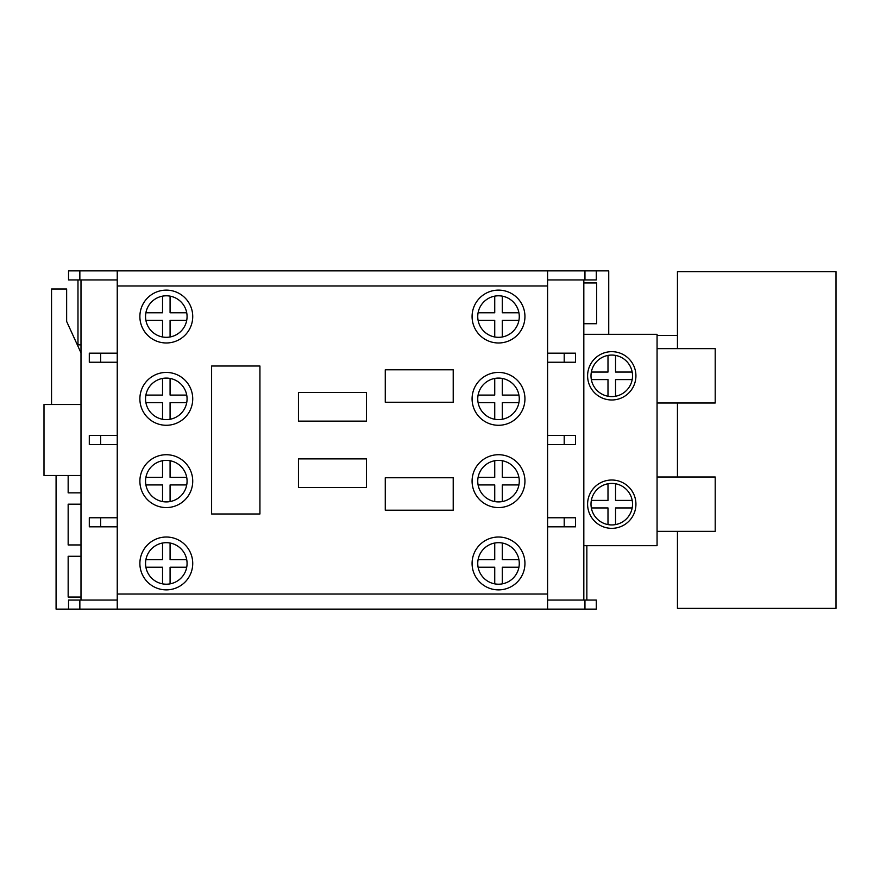 <?xml version="1.0" encoding="UTF-8"?>
<svg xmlns="http://www.w3.org/2000/svg" width="880" height="880" viewBox="0 0 880 880"><rect width="100%" height="100%" fill="white"/><g stroke="black" fill="none" stroke-linecap="round" stroke-linejoin="round"><path stroke-width="1.32" d="M596.288 270.875L596.288 279.939L584.958 279.939L584.958 270.875L608.74 270.875L608.74 334.301M583.825 282.964L596.662 282.964L596.662 323.73L583.825 323.73M79.86 279.939L68.541 279.939L68.541 270.875L79.86 270.875L79.86 279.939L117.238 279.939M117.238 270.875L547.591 270.875L547.591 285.978L117.238 285.978L117.238 270.875L79.86 270.875M584.958 270.875L547.591 270.875M547.591 600.061L596.288 600.061L596.288 609.125L56.078 609.125L56.078 475.486M68.541 609.125L68.541 600.061L79.86 600.061L79.86 609.125M117.238 600.061L79.86 600.061M584.958 279.939L547.591 279.939M259.93 366.014L259.93 513.986L211.607 513.986L211.607 366.014L259.93 366.014M192.731 316.558A26.422 26.422 0 0 0 153.098 293.667A26.422 26.422 0 0 0 153.098 339.438A26.422 26.422 0 0 0 192.731 316.558M524.942 316.558A26.422 26.422 0 0 0 485.298 293.667A26.422 26.422 0 0 0 485.298 339.438A26.422 26.422 0 0 0 524.942 316.558M192.731 398.849A26.422 26.422 0 0 0 153.098 375.969A26.422 26.422 0 0 0 153.098 421.74A26.422 26.422 0 0 0 192.731 398.849M524.942 398.849A26.422 26.422 0 0 0 485.298 375.969A26.422 26.422 0 0 0 485.298 421.74A26.422 26.422 0 0 0 524.942 398.849M192.731 481.151A26.422 26.422 0 0 0 153.098 458.26A26.422 26.422 0 0 0 153.098 504.031A26.422 26.422 0 0 0 192.731 481.151M524.942 481.151A26.422 26.422 0 0 0 485.298 458.26A26.422 26.422 0 0 0 485.298 504.031A26.422 26.422 0 0 0 524.942 481.151M192.731 563.442A26.422 26.422 0 0 0 153.098 540.562A26.422 26.422 0 0 0 153.098 586.333A26.422 26.422 0 0 0 192.731 563.442M524.942 563.442A26.422 26.422 0 0 0 485.298 540.562A26.422 26.422 0 0 0 485.298 586.333A26.422 26.422 0 0 0 524.942 563.442M547.591 285.978L547.591 609.125M117.238 285.978L117.238 594.022L547.591 594.022M298.441 458.876L298.441 487.564L366.388 487.564L366.388 458.876L298.441 458.876M298.441 392.436L298.441 421.124L366.388 421.124L366.388 392.436L298.441 392.436M385.264 369.787L453.211 369.787L453.211 402.248L385.264 402.248L385.264 369.787M632.181 500.401A20.768 20.768 0 0 1 632.181 507.947L615.538 507.947L615.538 524.59A20.768 20.768 0 0 1 607.992 524.59L607.992 507.947L591.349 507.947A20.768 20.768 0 0 1 591.349 500.401L607.992 500.401L607.992 483.758A20.768 20.768 0 0 1 615.538 483.758L615.538 500.401L632.181 500.401A20.768 20.768 0 0 0 615.538 483.758M632.181 372.053A20.768 20.768 0 0 1 632.181 379.599L615.538 379.599L615.538 396.242A20.768 20.768 0 0 1 607.992 396.242L607.992 379.599L591.349 379.599A20.768 20.768 0 0 1 591.349 372.053L607.992 372.053L607.992 355.41A20.768 20.768 0 0 1 615.538 355.41L615.538 372.053L632.181 372.053A20.768 20.768 0 0 0 615.538 355.41M583.825 545.699L657.063 545.699L657.063 334.301L583.825 334.301M80.993 504.174L68.156 504.174L68.156 544.951L80.993 544.951M68.156 475.486L68.156 492.855L80.993 492.855M80.993 597.036L68.156 597.036L68.156 556.27L80.993 556.27M583.825 600.061L583.825 279.939M80.993 600.061L80.993 279.939M502.293 501.567A20.768 20.768 0 0 1 478.093 477.378L494.736 477.378L494.736 460.735A20.768 20.768 0 0 1 502.293 460.735L502.293 477.378L518.925 477.378A20.768 20.768 0 0 1 518.925 484.924L502.293 484.924L502.293 501.567A20.768 20.768 0 0 0 518.925 484.924M170.082 419.265A20.768 20.768 0 0 1 145.893 395.076L162.536 395.076L162.536 378.433A20.768 20.768 0 0 1 170.082 378.433L170.082 395.076L186.725 395.076A20.768 20.768 0 0 1 170.082 419.265L170.082 402.622L186.725 402.622M170.082 501.567A20.768 20.768 0 0 1 145.893 477.378L162.536 477.378L162.536 460.735A20.768 20.768 0 0 1 170.082 460.735L170.082 477.378L186.725 477.378A20.768 20.768 0 0 1 170.082 501.567L170.082 484.924L186.725 484.924M478.093 567.215A20.768 20.768 0 0 1 478.093 559.669L494.736 559.669L494.736 543.026A20.768 20.768 0 0 1 502.293 543.026L502.293 559.669L518.925 559.669A20.768 20.768 0 0 1 518.925 567.215L502.293 567.215L502.293 583.858A20.768 20.768 0 0 1 478.093 567.215L494.736 567.215L494.736 583.858M518.925 395.076A20.768 20.768 0 0 1 518.925 402.622L502.293 402.622L502.293 419.265A20.768 20.768 0 0 1 478.093 395.076L494.736 395.076L494.736 378.433A20.768 20.768 0 0 1 502.293 378.433L502.293 395.076L518.925 395.076A20.768 20.768 0 0 0 502.293 378.433M170.082 583.858A20.768 20.768 0 0 1 145.893 559.669L162.536 559.669L162.536 543.026A20.768 20.768 0 0 1 170.082 543.026L170.082 559.669L186.725 559.669A20.768 20.768 0 0 1 170.082 583.858L170.082 567.215L186.725 567.215M162.536 296.142A20.768 20.768 0 0 1 170.082 296.142L170.082 312.785L186.725 312.785A20.768 20.768 0 0 1 162.536 336.974A20.768 20.768 0 0 1 145.893 312.785L162.536 312.785L162.536 296.142A20.768 20.768 0 0 0 145.893 312.785M502.293 336.974A20.768 20.768 0 0 1 478.093 312.785L494.736 312.785L494.736 296.142A20.768 20.768 0 0 1 502.293 296.142L502.293 312.785L518.925 312.785A20.768 20.768 0 0 1 518.925 320.331L502.293 320.331L502.293 336.974A20.768 20.768 0 0 0 518.925 320.331M117.238 609.125L117.238 594.022M547.591 353.177L575.52 353.177L575.52 362.23L547.591 362.23M547.591 435.468L575.52 435.468L575.52 444.532L547.591 444.532M547.591 517.77L575.52 517.77L575.52 526.823L547.591 526.823M117.238 517.77L100.628 517.77L100.628 526.823L117.238 526.823M117.238 435.468L100.628 435.468L100.628 444.532L117.238 444.532M117.238 353.177L100.628 353.177L100.628 362.23L117.238 362.23M100.628 362.23L89.298 362.23L89.298 353.177L100.628 353.177M100.628 444.532L89.298 444.532L89.298 435.468L100.628 435.468M100.628 526.823L89.298 526.823L89.298 517.77L100.628 517.77M494.736 543.026A20.768 20.768 0 0 0 478.093 559.669M518.925 559.669A20.768 20.768 0 0 0 502.293 543.026M502.293 583.858A20.768 20.768 0 0 0 518.925 567.215M162.536 543.026A20.768 20.768 0 0 0 145.893 559.669M186.725 559.669A20.768 20.768 0 0 0 170.082 543.026M494.736 460.735A20.768 20.768 0 0 0 478.093 477.378M518.925 477.378A20.768 20.768 0 0 0 502.293 460.735M162.536 460.735A20.768 20.768 0 0 0 145.893 477.378M186.725 477.378A20.768 20.768 0 0 0 170.082 460.735M502.293 419.265A20.768 20.768 0 0 0 518.925 402.622M494.736 378.433A20.768 20.768 0 0 0 478.093 395.076M162.536 378.433A20.768 20.768 0 0 0 145.893 395.076M186.725 395.076A20.768 20.768 0 0 0 170.082 378.433M494.736 296.142A20.768 20.768 0 0 0 478.093 312.785M518.925 312.785A20.768 20.768 0 0 0 502.293 296.142M186.725 312.785A20.768 20.768 0 0 0 170.082 296.142M145.893 320.331L162.536 320.331L162.536 336.974M170.082 336.974L170.082 320.331L186.725 320.331M478.093 320.331L494.736 320.331L494.736 336.974M145.893 567.215L162.536 567.215L162.536 583.858M145.893 484.924L162.536 484.924L162.536 501.567M478.093 402.622L494.736 402.622L494.736 419.265M145.893 402.622L162.536 402.622L162.536 419.265M478.093 484.924L494.736 484.924L494.736 501.567M77.979 279.939L77.979 344.872L80.993 344.872M586.85 600.061L586.85 545.699M611.765 399.982A24.156 24.156 0 0 0 632.687 363.748A24.156 24.156 0 0 0 590.843 363.748A24.156 24.156 0 0 0 611.765 399.982M611.765 528.341A24.156 24.156 0 0 0 632.687 492.096A24.156 24.156 0 0 0 590.843 492.096A24.156 24.156 0 0 0 611.765 528.341M607.992 483.758A20.768 20.768 0 0 0 591.349 500.401M615.538 524.59A20.768 20.768 0 0 0 632.181 507.947M591.349 507.947A20.768 20.768 0 0 0 607.992 524.59M607.992 355.41A20.768 20.768 0 0 0 591.349 372.053M615.538 396.242A20.768 20.768 0 0 0 632.181 379.599M591.349 379.599A20.768 20.768 0 0 0 607.992 396.242M80.993 475.486L44 475.486L44 404.514L80.993 404.514M385.264 510.213L453.211 510.213L453.211 477.752L385.264 477.752L385.264 510.213M51.546 404.514L51.546 289.003L66.649 289.003L66.649 321.464L80.993 352.858M677.446 476.993L677.446 403.007M677.446 348.645L677.446 271.634L836 271.634L836 608.366L677.446 608.366L677.446 531.355M657.063 335.434L677.446 335.434M657.063 403.007L715.198 403.007L715.198 348.645L657.063 348.645M657.063 476.993L715.198 476.993L715.198 531.355L657.063 531.355M564.201 362.23L564.201 353.177M564.201 444.532L564.201 435.468M564.201 526.823L564.201 517.77M584.958 609.125L584.958 600.061"/></g></svg>
